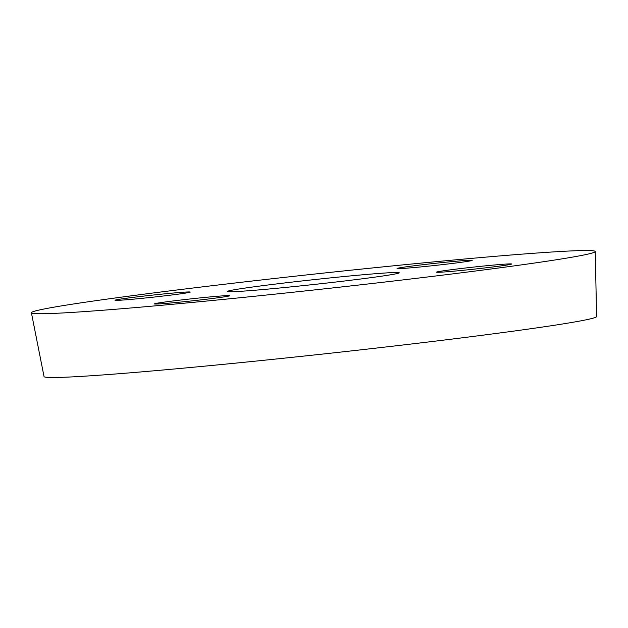 <?xml version="1.0" encoding="UTF-8"?>
<svg xmlns="http://www.w3.org/2000/svg" width="628" height="628" viewBox="0 0 628 628"><rect width="100%" height="100%" fill="white"/><g stroke="black" fill="none" stroke-linecap="round" stroke-linejoin="round"><path stroke-width="0.94" d="M451.406 271.39A37.813 1.052 173.8 0 1 436.46 272.175A37.813 1.052 173.8 0 1 473.936 267.049A37.813 1.052 173.8 0 1 511.639 264.011A37.813 1.052 173.8 0 1 490.861 267.214A37.813 1.052 173.8 0 1 451.406 271.39M464.634 261.813A37.813 1.052 173.8 0 1 422.746 266.727A37.813 1.052 173.8 0 1 397.037 268.517A37.813 1.052 173.8 0 1 434.521 263.391A37.813 1.052 173.8 0 1 472.217 260.353A37.813 1.052 173.8 0 1 464.634 261.813M175.236 292.86A37.813 1.052 173.8 0 1 190.174 292.075A37.813 1.052 173.8 0 1 152.698 297.209A37.813 1.052 173.8 0 1 114.995 300.247A37.813 1.052 173.8 0 1 135.774 297.044A37.813 1.052 173.8 0 1 175.236 292.86M162 302.437A37.813 1.052 173.8 0 1 203.896 297.523A37.813 1.052 173.8 0 1 229.597 295.733A37.813 1.052 173.8 0 1 192.121 300.859A37.813 1.052 173.8 0 1 154.417 303.897A37.813 1.052 173.8 0 1 162 302.437M483.152 257.362A283.581 7.881 173.8 0 1 595.242 251.522A283.581 7.881 173.8 0 1 314.173 289.963A283.581 7.881 173.8 0 1 31.4 312.775A283.581 7.881 173.8 0 1 186.932 288.754A283.581 7.881 173.8 0 1 483.152 257.362M365.08 274.577A86.421 2.402 173.8 0 1 399.235 272.795A86.421 2.402 173.8 0 1 313.576 284.515A86.421 2.402 173.8 0 1 227.399 291.463A86.421 2.402 173.8 0 1 274.891 284.139A86.421 2.402 173.8 0 1 365.08 274.577M595.242 251.522L596.6 316.543A277.906 7.724 173.8 0 1 321.151 354.223A277.906 7.724 173.8 0 1 44.039 376.572L31.4 312.775"/></g></svg>
